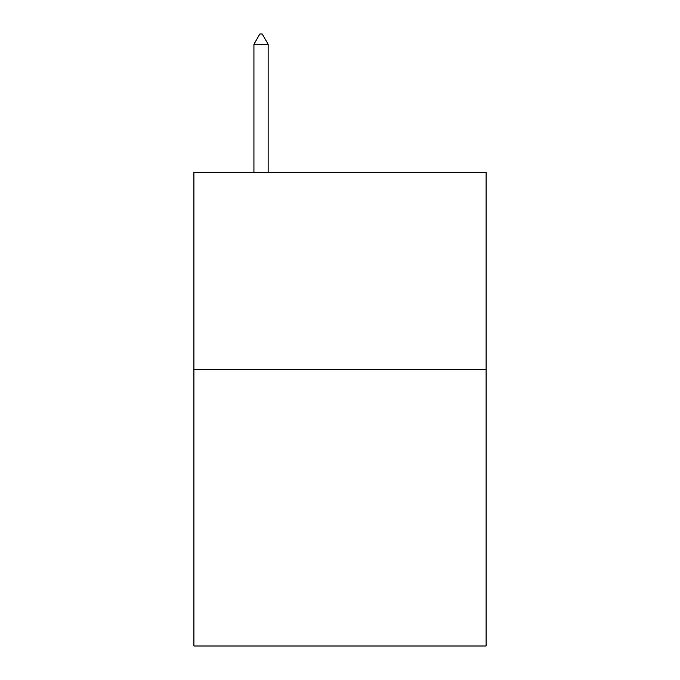 <?xml version="1.0" encoding="UTF-8"?>
<svg xmlns="http://www.w3.org/2000/svg" width="680" height="680" viewBox="0 0 680 680"><rect width="100%" height="100%" fill="white"/><g stroke="black" fill="none" stroke-linecap="round" stroke-linejoin="round"><path stroke-width="1.02" d="M486.089 369.614L486.089 646L193.91 646L193.91 172.193L486.089 172.193L486.089 369.614L193.91 369.614M268.141 44.268L262.216 34L259.845 34L253.929 44.268L268.141 44.268L268.141 172.193M253.929 44.268L253.929 172.193"/></g></svg>
